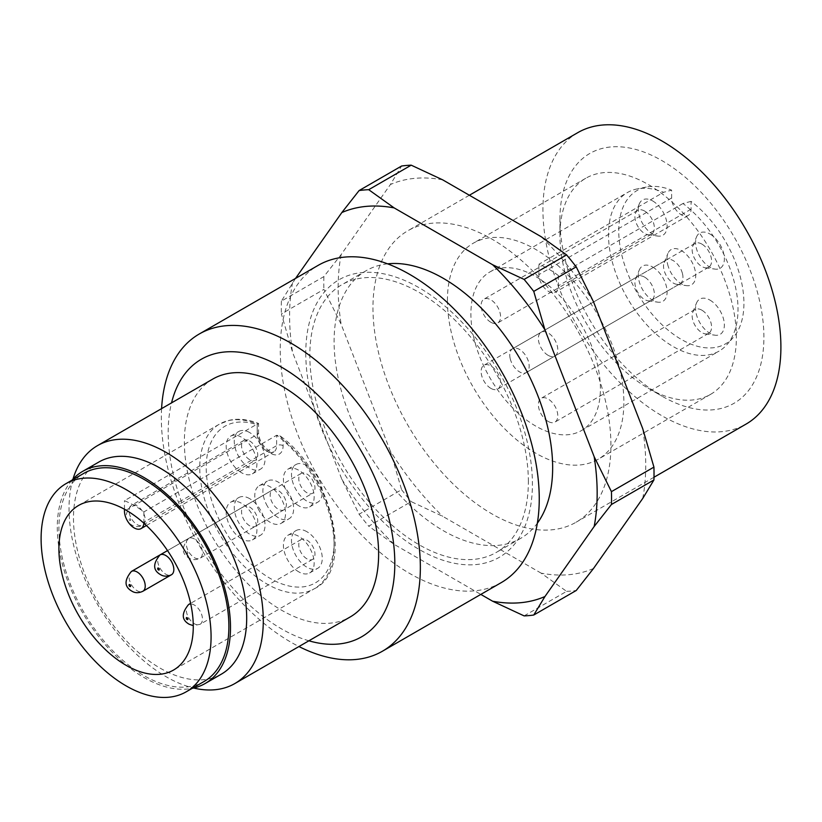 <?xml version="1.0" encoding="UTF-8"?>
<svg xmlns="http://www.w3.org/2000/svg" width="822" height="822" viewBox="0 0 822 822"><rect width="100%" height="100%" fill="white"/><g stroke="black" fill="none" stroke-linecap="round" stroke-linejoin="round"><path stroke-width="0.62" stroke-dasharray="4.11 3.08" d="M559.936 219.495A144.23 83.269 60 0 1 661.916 160.609A144.23 83.269 60 0 1 763.905 337.256A144.23 83.269 60 0 1 661.916 396.132A144.23 83.269 60 0 1 559.936 219.495L559.936 235.38A124.769 72.038 -120 0 0 648.157 388.19A124.769 72.038 -120 0 0 710.537 394.375A124.769 72.038 -120 0 0 736.378 337.256A124.769 72.038 -120 0 0 681.921 211.696A124.769 72.038 -120 0 0 585.767 178.261A124.769 72.038 -120 0 0 559.936 235.38M447.425 300.338A124.769 72.038 -120 0 0 501.882 425.899A124.769 72.038 -120 0 0 598.036 459.334A124.769 72.038 -120 0 0 623.877 402.215A124.769 72.038 -120 0 0 569.41 276.644A124.769 72.038 -120 0 0 473.267 243.22A124.769 72.038 -120 0 0 447.425 300.338M305.774 353.141A160.259 92.526 -120 0 0 419.097 549.415A160.259 92.526 -120 0 0 532.409 483.994A160.259 92.526 -120 0 0 419.097 287.721A160.259 92.526 -120 0 0 305.774 353.141M501.317 582.572A183.152 105.74 60 0 1 360.19 533.509A183.152 105.74 60 0 1 280.24 349.196A183.152 105.74 60 0 1 318.176 265.352M161.585 408.626A183.152 105.74 -120 0 0 161.338 417.843A183.152 105.74 -120 0 0 298.951 646.544M308.897 640.8A160.259 92.526 60 0 1 168.181 432.588A160.259 92.526 60 0 1 171.541 402.883M98.846 462.036A122.478 70.713 -120 0 0 73.477 518.107A122.478 70.713 -120 0 0 126.937 641.366A122.478 70.713 -120 0 0 221.324 674.174M72.994 479.082A137.356 79.302 -120 0 0 69.027 508.52A137.356 79.302 -120 0 0 193.632 688.035M212.816 379.055A137.356 79.302 -120 0 0 184.364 441.928A137.356 79.302 -120 0 0 244.329 580.168A137.356 79.302 -120 0 0 350.172 616.973M577.784 132.65A168.263 97.15 -120 0 0 542.931 209.682A168.263 97.15 -120 0 0 616.387 379.014A168.263 97.15 -120 0 0 746.047 424.101M610.921 445.205A168.263 97.15 -120 0 0 537.475 275.863A168.263 97.15 -120 0 0 407.804 230.787A168.263 97.15 -120 0 0 372.962 307.818A168.263 97.15 -120 0 0 446.408 477.15A168.263 97.15 -120 0 0 576.078 522.237A168.263 97.15 -120 0 0 610.921 445.205M72.017 480.171A122.478 70.713 -120 0 0 57.283 527.447A122.478 70.713 -120 0 0 103.171 642.198A122.478 70.713 -120 0 0 192.204 688.343M387.614 263.841A154.536 89.218 -120 0 0 366.109 270.715A154.536 89.218 -120 0 0 334.102 341.459A154.536 89.218 -120 0 0 401.557 496.971A154.536 89.218 -120 0 0 520.645 538.379A154.536 89.218 -120 0 0 537.352 523.193M528.361 481.651A154.536 89.218 -120 0 0 460.906 326.139A154.536 89.218 -120 0 0 341.829 284.741A154.536 89.218 -120 0 0 309.822 355.484A154.536 89.218 -120 0 0 377.277 510.996A154.536 89.218 -120 0 0 496.354 552.394A154.536 89.218 -120 0 0 528.361 481.651M642.732 498.461A217.491 125.571 -120 0 0 645.732 465.293A217.491 125.571 -120 0 0 642.732 428.673M667.659 264.396A20.345 11.744 -120 0 0 686.473 285.645A20.345 11.744 -120 0 0 695.022 269.924A20.345 11.744 -120 0 0 681.705 250.761A20.345 11.744 -120 0 0 667.906 253.474A20.345 11.744 -120 0 0 667.659 264.396M682.486 273.695A13.738 7.932 60 0 1 680.113 283.724A13.738 7.932 60 0 1 676.712 284.309A13.738 7.932 60 0 1 664.012 269.965A13.738 7.932 60 0 1 664.176 262.588A13.738 7.932 60 0 1 666.385 259.937A13.738 7.932 60 0 1 682.486 273.695M510.226 358.752A13.738 7.932 -120 0 0 526.327 372.52A13.738 7.932 -120 0 0 528.7 362.492A13.738 7.932 -120 0 0 512.589 348.723A13.738 7.932 -120 0 0 510.226 358.752M474.068 338.828A91.571 52.875 60 0 1 489.861 271.969A91.571 52.875 60 0 1 597.234 363.725A91.571 52.875 60 0 1 581.431 430.584A91.571 52.875 60 0 1 474.068 338.828M691.055 201.38L682.959 203.517A91.571 52.875 60 0 1 734.837 284.278A91.571 52.875 60 0 1 726.884 344.695A91.571 52.875 60 0 1 719.034 351.138A91.571 52.875 60 0 1 611.66 259.382A91.571 52.875 60 0 1 627.463 192.523A91.571 52.875 60 0 1 636.968 188.957A91.571 52.875 60 0 1 663.539 192.297L671.625 190.159L671.625 197.999A13.738 7.932 -120 0 0 672.108 201.739A13.738 7.932 -120 0 0 688.209 215.498A13.738 7.932 -120 0 0 691.055 209.209L691.055 201.38A88.509 51.098 60 0 1 740.869 279.192A88.509 51.098 60 0 1 733.183 337.575A88.509 51.098 60 0 1 672.591 333.66A88.509 51.098 60 0 1 621.822 255.128A88.509 51.098 60 0 1 646.277 187.056A88.509 51.098 60 0 1 671.625 190.159M682.959 203.517L558.313 275.483A91.571 52.875 -120 0 0 538.883 264.263L663.539 192.297M558.313 275.483L558.313 285.851A13.738 7.932 60 0 1 555.467 292.139A13.738 7.932 60 0 1 539.366 278.37A13.738 7.932 60 0 1 538.883 274.63L538.883 264.263M283.98 496.57A11.446 6.607 60 0 1 283.98 509.794A11.446 6.607 60 0 1 272.534 503.187A11.446 6.607 60 0 1 272.534 489.963A11.446 6.607 60 0 1 283.98 496.57M267.386 506.157A21.752 12.556 60 0 1 267.386 481.045A21.752 12.556 60 0 1 289.128 493.601A21.752 12.556 60 0 1 289.128 518.713A21.752 12.556 60 0 1 267.386 506.157M259.29 510.832A21.752 12.556 60 0 1 259.29 485.72A21.752 12.556 60 0 1 281.042 498.276A21.752 12.556 60 0 1 281.042 523.388A21.752 12.556 60 0 1 259.29 510.832M146.398 525.515L273.798 451.956L269.863 451.401C262.814 446.49 259.043 440.222 258.55 432.588L258.55 423.464L257.214 424.769L257.214 430.718A4.583 2.641 180 0 1 258.55 432.588A4.583 2.641 180 0 1 257.214 434.458L257.214 424.049L124.471 500.69A95.013 54.858 60 0 1 143.891 511.911L276.634 435.27L280.199 435.999C332.581 473.472 354.796 569.81 314.425 588.696A95.013 54.858 -120 0 0 314.425 478.99A95.013 54.858 -120 0 0 276.634 435.27L276.634 445.668A13.738 7.932 60 0 1 273.798 451.956A13.738 7.932 60 0 1 263.204 448.278A13.738 7.932 60 0 1 257.214 434.458L124.471 511.089M279.881 435.773L283.117 439.719A90.43 52.207 60 0 1 323.241 576.376A90.43 52.207 60 0 1 217.09 515.086A90.43 52.207 60 0 1 257.214 424.769M306.873 465.601A21.752 12.556 -120 0 0 296.002 464.522A21.752 12.556 -120 0 0 292.663 481.949A21.752 12.556 -120 0 0 306.873 501.112A21.752 12.556 -120 0 0 317.744 502.191A21.752 12.556 -120 0 0 321.083 484.764A21.752 12.556 -120 0 0 306.873 465.601M298.776 505.787A21.752 12.556 60 0 1 284.576 486.624A21.752 12.556 60 0 1 287.906 469.198A21.752 12.556 60 0 1 298.776 470.266A21.752 12.556 60 0 1 312.987 489.439A21.752 12.556 60 0 1 309.658 506.866A21.752 12.556 60 0 1 298.776 505.787M306.873 531.69A21.752 12.556 -120 0 0 296.002 530.611A21.752 12.556 -120 0 0 292.663 548.038A21.752 12.556 -120 0 0 306.873 567.201A21.752 12.556 -120 0 0 317.744 568.279A21.752 12.556 -120 0 0 321.083 550.853A21.752 12.556 -120 0 0 306.873 531.69M298.776 571.876A21.752 12.556 60 0 1 284.576 552.713A21.752 12.556 60 0 1 287.906 535.286A21.752 12.556 60 0 1 298.776 536.355A21.752 12.556 60 0 1 312.987 555.528A21.752 12.556 60 0 1 309.658 572.955A21.752 12.556 60 0 1 298.776 571.876M249.641 432.557A21.752 12.556 -120 0 0 238.77 431.478A21.752 12.556 -120 0 0 235.431 448.904A21.752 12.556 -120 0 0 249.641 468.067A21.752 12.556 -120 0 0 260.512 469.146A21.752 12.556 -120 0 0 263.852 451.72A21.752 12.556 -120 0 0 249.641 432.557M241.545 472.742A21.752 12.556 60 0 1 227.334 453.58A21.752 12.556 60 0 1 230.674 436.153A21.752 12.556 60 0 1 241.545 437.232A21.752 12.556 60 0 1 255.755 456.395A21.752 12.556 60 0 1 252.416 473.821A21.752 12.556 60 0 1 241.545 472.742M249.641 498.646A21.752 12.556 -120 0 0 238.77 497.567A21.752 12.556 -120 0 0 235.431 514.993A21.752 12.556 -120 0 0 249.641 534.156A21.752 12.556 -120 0 0 260.512 535.235A21.752 12.556 -120 0 0 263.852 517.809A21.752 12.556 -120 0 0 249.641 498.646M241.545 538.831A21.752 12.556 60 0 1 227.334 519.668A21.752 12.556 60 0 1 230.674 502.242A21.752 12.556 60 0 1 241.545 503.321A21.752 12.556 60 0 1 255.755 522.484A21.752 12.556 60 0 1 252.416 539.91A21.752 12.556 60 0 1 241.545 538.831M306.873 492.707A11.446 6.607 60 0 1 299.393 482.617A11.446 6.607 60 0 1 301.15 473.441A11.446 6.607 60 0 1 306.873 474.006A11.446 6.607 60 0 1 314.353 484.096A11.446 6.607 60 0 1 312.596 493.272A11.446 6.607 60 0 1 306.873 492.707M249.641 459.662A11.446 6.607 60 0 1 242.161 449.572A11.446 6.607 60 0 1 243.918 440.397A11.446 6.607 60 0 1 249.641 440.962A11.446 6.607 60 0 1 257.122 451.052A11.446 6.607 60 0 1 255.365 460.228A11.446 6.607 60 0 1 249.641 459.662M249.641 525.751A11.446 6.607 60 0 1 242.161 515.661A11.446 6.607 60 0 1 243.918 506.486A11.446 6.607 60 0 1 249.641 507.051A11.446 6.607 60 0 1 257.122 517.141A11.446 6.607 60 0 1 255.365 526.316A11.446 6.607 60 0 1 249.641 525.751M306.873 558.796A11.446 6.607 60 0 1 299.393 548.706A11.446 6.607 60 0 1 301.15 539.53A11.446 6.607 60 0 1 306.873 540.095A11.446 6.607 60 0 1 314.353 550.185A11.446 6.607 60 0 1 312.596 559.361A11.446 6.607 60 0 1 306.873 558.796M548.079 421.398A13.738 7.932 60 0 1 539.109 409.294A13.738 7.932 60 0 1 541.205 398.29A13.738 7.932 60 0 1 548.079 398.968A13.738 7.932 60 0 1 557.049 411.072A13.738 7.932 60 0 1 554.942 422.087A13.738 7.932 60 0 1 548.079 421.398M701.865 310.182A13.738 7.932 -120 0 0 695.001 309.504A13.738 7.932 -120 0 0 692.792 312.155A13.738 7.932 -120 0 0 701.865 332.612A13.738 7.932 -120 0 0 705.327 333.876A13.738 7.932 -120 0 0 708.728 333.29A13.738 7.932 -120 0 0 710.835 322.286A13.738 7.932 -120 0 0 701.865 310.182M709.961 300.112A20.345 11.744 60 0 1 724.11 321.875A20.345 11.744 60 0 1 715.089 335.212A20.345 11.744 60 0 1 709.961 333.342A20.345 11.744 60 0 1 696.522 303.041A20.345 11.744 60 0 1 709.961 300.112M548.079 355.31A13.738 7.932 60 0 1 539.109 343.206A13.738 7.932 60 0 1 541.205 332.201A13.738 7.932 60 0 1 548.079 332.879A13.738 7.932 60 0 1 557.049 344.983A13.738 7.932 60 0 1 554.942 355.998A13.738 7.932 60 0 1 548.079 355.31M701.865 244.093A13.738 7.932 -120 0 0 695.001 243.415A13.738 7.932 -120 0 0 692.792 246.066A13.738 7.932 -120 0 0 701.865 266.523A13.738 7.932 -120 0 0 705.327 267.787A13.738 7.932 -120 0 0 708.728 267.201A13.738 7.932 -120 0 0 710.835 256.197A13.738 7.932 -120 0 0 701.865 244.093M709.961 234.023A20.345 11.744 60 0 1 724.11 255.786A20.345 11.744 60 0 1 715.089 269.123A20.345 11.744 60 0 1 709.961 267.253A20.345 11.744 60 0 1 696.522 236.952A20.345 11.744 60 0 1 709.961 234.023M490.847 388.354A13.738 7.932 60 0 1 481.867 376.25A13.738 7.932 60 0 1 483.973 365.245A13.738 7.932 60 0 1 490.847 365.924A13.738 7.932 60 0 1 499.817 378.028A13.738 7.932 60 0 1 497.711 389.042A13.738 7.932 60 0 1 490.847 388.354M644.633 277.137A13.738 7.932 -120 0 0 637.759 276.459A13.738 7.932 -120 0 0 635.56 279.11A13.738 7.932 -120 0 0 644.633 299.568A13.738 7.932 -120 0 0 648.096 300.831A13.738 7.932 -120 0 0 651.497 300.246A13.738 7.932 -120 0 0 653.603 289.241A13.738 7.932 -120 0 0 644.633 277.137M652.73 267.068A20.345 11.744 60 0 1 666.868 288.841A20.345 11.744 60 0 1 657.857 302.167A20.345 11.744 60 0 1 652.73 300.297A20.345 11.744 60 0 1 639.29 269.996A20.345 11.744 60 0 1 652.73 267.068M490.847 322.265A13.738 7.932 60 0 1 481.867 310.161A13.738 7.932 60 0 1 483.973 299.157A13.738 7.932 60 0 1 490.847 299.835A13.738 7.932 60 0 1 499.817 311.939A13.738 7.932 60 0 1 497.711 322.954A13.738 7.932 60 0 1 490.847 322.265M644.633 211.049A13.738 7.932 -120 0 0 637.759 210.37A13.738 7.932 -120 0 0 635.56 213.021A13.738 7.932 -120 0 0 644.633 233.479A13.738 7.932 -120 0 0 648.096 234.743A13.738 7.932 -120 0 0 651.497 234.157A13.738 7.932 -120 0 0 653.603 223.152A13.738 7.932 -120 0 0 644.633 211.049M652.73 200.979A20.345 11.744 60 0 1 666.868 222.752A20.345 11.744 60 0 1 657.857 236.078A20.345 11.744 60 0 1 652.73 234.208A20.345 11.744 60 0 1 639.29 203.907A20.345 11.744 60 0 1 652.73 200.979M143.891 511.911L143.891 522.309A13.738 7.932 60 0 1 143.86 523.182M124.471 509.25L124.471 500.69M78.583 505.448L219.423 424.142A95.013 54.858 -120 0 1 257.214 424.049L258.529 423.433C248.008 419.333 238.277 418.275 229.338 420.278L219.423 424.142A95.013 54.858 -120 0 0 219.423 533.848A95.013 54.858 -120 0 0 314.425 588.696L173.596 670.012M203.99 681.541A120.187 69.397 60 0 1 83.803 612.143A120.187 69.397 60 0 1 83.803 473.359M442.709 179.854A217.491 125.571 -120 0 0 390.399 184.518L401.588 166.023M295.53 278.422L281.391 301.119L323.878 276.582L341.151 254.584L390.399 184.518M593.505 301.808A217.491 125.571 -120 0 0 541.174 236.705M524.117 615.894L566.605 591.357L541.174 573.17A217.491 125.571 -120 0 0 593.505 568.485M541.174 573.17L442.709 516.319L411.206 501.636L368.708 526.162L394.139 544.359L480.829 594.409M390.399 451.247L341.151 324.32L323.878 289.385L281.391 313.922L292.581 352.35L341.829 479.277L359.101 514.212L401.588 489.676L390.399 451.247A217.491 125.571 -120 0 0 442.709 516.319M341.151 254.584A217.491 125.571 -120 0 0 341.151 324.32M323.878 276.582A233.51 134.818 -120 0 0 323.878 289.385M401.588 489.676A233.51 134.818 -120 0 0 411.206 501.636M566.605 591.357A233.51 134.818 -120 0 0 576.232 590.494M281.391 301.119A233.51 134.818 -120 0 0 281.391 313.922M359.101 514.212A233.51 134.818 -120 0 0 368.708 526.162M292.581 282.624A217.491 125.571 -120 0 0 292.581 352.35M341.829 479.277A217.491 125.571 -120 0 0 394.139 544.359M691.055 209.209L558.313 285.851M160.023 554.922A11.446 6.607 -120 0 0 160.023 568.136A11.446 6.607 -120 0 0 165.746 574.177A11.446 6.607 -120 0 0 171.469 574.742M257.214 430.718A18.31 10.573 -120 0 0 270.161 453.148A18.31 10.573 -120 0 0 283.117 445.668L283.117 439.719M283.117 445.668A4.583 2.641 0 0 0 279.881 444.897A4.583 2.641 0 0 0 276.634 445.668L143.891 522.309M194.362 538.965A11.446 6.607 -120 0 0 188.639 538.4A11.446 6.607 -120 0 0 186.892 547.575A11.446 6.607 -120 0 0 194.362 557.655A11.446 6.607 -120 0 0 200.085 558.22A11.446 6.607 -120 0 0 201.842 549.055A11.446 6.607 -120 0 0 194.362 538.965M187.077 551.583A1.141 0.658 60 0 1 187.077 553.453A1.141 0.658 60 0 1 187.077 551.583M137.13 505.92A11.446 6.607 -120 0 0 131.407 505.355A11.446 6.607 -120 0 0 129.65 514.531A11.446 6.607 -120 0 0 137.13 524.611A11.446 6.607 -120 0 0 142.853 525.186A11.446 6.607 -120 0 0 144.61 516.01A11.446 6.607 -120 0 0 137.13 505.92M129.845 518.538A1.141 0.658 60 0 1 129.845 520.408A1.141 0.658 60 0 1 129.845 518.538M131.407 571.444A11.446 6.607 -120 0 0 129.65 580.62A11.446 6.607 -120 0 0 137.13 590.699A11.446 6.607 -120 0 0 142.853 591.275M188.639 604.489A11.446 6.607 -120 0 0 186.892 613.664A11.446 6.607 -120 0 0 194.362 623.744A11.446 6.607 -120 0 0 200.085 624.309A11.446 6.607 -120 0 0 201.842 615.144A11.446 6.607 -120 0 0 194.362 605.054A11.446 6.607 -120 0 0 190.735 603.954M671.625 197.999L538.883 274.63M710.537 394.375L598.036 459.334M469.372 195.246L407.804 230.787M366.109 270.715L341.829 284.741M676.712 284.309L686.473 285.645M526.327 372.52L680.113 283.724M489.861 271.969L627.463 192.523M688.209 215.498L555.467 292.139M733.183 337.575L726.884 344.695M646.277 187.056L636.968 188.957M283.98 509.794L255.365 526.316M259.29 485.72L267.386 481.045M287.906 469.198L296.002 464.522M287.906 535.286L296.002 530.611M230.674 436.153L238.77 431.478M230.674 502.242L238.77 497.567M301.15 473.441L188.639 538.4C181.323 547.236 181.508 553.833 189.214 558.169C192.358 560.111 195.985 560.131 200.085 558.22L312.596 493.272M243.918 440.397L131.407 505.355C124.091 514.192 124.276 520.788 131.982 525.124C135.127 527.066 138.754 527.087 142.853 525.186L255.365 460.228M243.918 506.486L159.941 554.963M301.15 539.53L190.601 603.358M312.596 559.361L200.085 624.309L193.262 625.645M695.001 309.504L541.205 398.29M705.327 333.876L715.089 335.212M695.001 243.415L541.205 332.201M705.327 267.787L715.089 269.123M637.759 276.459L483.973 365.245M648.096 300.831L657.857 302.167M637.759 210.37L483.973 299.157M648.096 234.743L657.857 236.078M635.56 213.021L639.29 203.907M651.497 234.157L497.711 322.954M635.56 279.11L639.29 269.996M651.497 300.246L497.711 389.042M692.792 246.066L696.522 236.952M708.728 267.201L554.942 355.998M692.792 312.155L696.522 303.041M708.728 333.29L554.942 422.087M252.416 539.91L260.512 535.235M252.416 473.821L260.512 469.146M309.658 572.955L317.744 568.279M309.658 506.866L317.744 502.191M281.042 523.388L289.128 518.713M272.534 489.963L167.524 550.596M581.431 430.584L719.034 351.138M512.589 348.723L666.385 259.937M664.176 262.588L667.906 253.474M520.645 538.379L496.354 552.394M653.993 477.243L576.078 522.237M585.767 178.261L473.267 243.22M648.157 388.19L661.916 396.132"/><path stroke-width="1.23" d="M199.263 333.999L318.176 265.352A183.152 105.74 60 0 1 459.303 314.415A183.152 105.74 60 0 1 539.253 498.728A183.152 105.74 60 0 1 501.317 582.572L382.415 651.23A183.152 105.74 -120 0 0 420.35 567.386A183.152 105.74 -120 0 0 340.4 383.073A183.152 105.74 -120 0 0 199.263 333.999A183.152 105.74 -120 0 0 161.585 408.626M171.541 402.883A160.259 92.526 60 0 1 295.303 376.106A160.259 92.526 60 0 1 394.817 563.43A160.259 92.526 60 0 1 308.897 640.8M192.204 688.343A122.478 70.713 -120 0 0 205.13 683.524L221.324 674.174A122.478 70.713 -120 0 0 246.692 618.103A122.478 70.713 -120 0 0 193.221 494.844A122.478 70.713 -120 0 0 98.846 462.036L82.652 471.376A122.478 70.713 -120 0 0 72.017 480.171M193.632 688.035A137.356 79.302 -120 0 0 234.835 683.555A137.356 79.302 -120 0 0 263.287 620.672A137.356 79.302 -120 0 0 203.332 482.442A137.356 79.302 -120 0 0 97.479 445.637A137.356 79.302 -120 0 0 72.994 479.082M234.835 683.555L350.172 616.973A137.356 79.302 -120 0 0 378.623 554.09A137.356 79.302 -120 0 0 318.669 415.85A137.356 79.302 -120 0 0 212.816 379.055L97.479 445.637M653.993 477.243L746.047 424.101A168.263 97.15 -120 0 0 780.9 347.069A168.263 97.15 -120 0 0 707.454 177.727A168.263 97.15 -120 0 0 577.784 132.65L469.372 195.246M205.13 683.524A122.478 70.713 -120 0 0 230.499 627.453A122.478 70.713 -120 0 0 177.038 504.194A122.478 70.713 -120 0 0 82.652 471.376M537.352 523.193A154.536 89.218 -120 0 0 552.651 467.636A154.536 89.218 -120 0 0 497.444 326.118A154.536 89.218 -120 0 0 387.614 263.841M594.162 526.501L611.434 504.492L653.932 479.966L642.732 498.461L593.505 568.485L576.232 590.494L533.745 615.031L544.945 596.525L594.162 526.501A217.491 125.571 -120 0 0 597.162 493.334A217.491 125.571 -120 0 0 594.162 456.703L544.945 329.848L533.745 291.399L576.232 266.862L593.505 301.808L642.732 428.673L653.932 467.112L611.434 491.648L594.162 456.703M611.434 504.492A233.51 134.818 -120 0 0 611.537 498.122A233.51 134.818 -120 0 0 611.434 491.648M653.932 479.966A233.51 134.818 -120 0 0 654.024 473.595A233.51 134.818 -120 0 0 653.932 467.112M203.99 681.541L186.183 691.826A120.187 69.397 60 0 1 65.996 622.429A120.187 69.397 60 0 1 65.996 483.644L65.996 483.644A120.187 69.397 60 0 1 186.183 553.031A120.187 69.397 60 0 1 186.183 691.826L203.99 681.541A120.187 69.397 60 0 0 203.99 542.756A120.187 69.397 60 0 0 83.803 473.359L65.996 483.644L83.803 473.359M78.583 615.164A95.013 54.858 60 0 1 78.583 505.448A95.013 54.858 60 0 1 173.596 560.306A95.013 54.858 60 0 1 173.596 670.012A95.013 54.858 60 0 1 78.583 615.164M143.86 523.182A13.738 7.932 60 0 1 141.055 528.597A13.738 7.932 60 0 1 130.462 524.919A13.738 7.932 60 0 1 124.471 511.089L124.471 509.25M368.708 189.697L411.206 165.171L442.709 179.854L541.174 236.705L566.605 254.892L524.117 279.418L492.614 264.735L394.139 207.894L368.708 189.697A233.51 134.818 -120 0 0 359.101 190.56L341.829 212.559L295.53 278.422M394.139 207.894A217.491 125.571 -120 0 0 341.829 212.559M411.206 165.171A233.51 134.818 -120 0 0 401.588 166.023L359.101 190.56M576.232 266.862A233.51 134.818 -120 0 0 566.605 254.892M480.829 594.409L492.614 601.211L524.117 615.894A233.51 134.818 -120 0 0 533.745 615.031M533.745 291.399A233.51 134.818 -120 0 0 524.117 279.418M492.614 601.211A217.491 125.571 -120 0 0 544.945 596.525M544.945 329.848A217.491 125.571 -120 0 0 492.614 264.735M298.951 646.544A183.152 105.74 -120 0 0 382.415 651.23M171.469 561.529A11.446 6.607 -120 0 0 165.746 555.487A11.446 6.607 -120 0 0 160.023 554.922C152.707 563.758 152.892 570.355 160.598 574.691C163.763 576.633 167.39 576.654 171.469 574.742A11.446 6.607 -120 0 0 171.469 561.529M158.461 568.105A1.141 0.658 60 0 1 158.461 569.975A1.141 0.658 60 0 1 158.461 568.105M137.13 572.009A11.446 6.607 -120 0 0 131.407 571.444C124.091 580.281 124.276 586.877 131.982 591.213C135.127 593.155 138.754 593.176 142.853 591.275A11.446 6.607 -120 0 0 144.61 582.099A11.446 6.607 -120 0 0 137.13 572.009M129.845 584.627A1.141 0.658 60 0 1 129.845 586.497A1.141 0.658 60 0 1 129.845 584.627M190.735 603.954A11.446 6.607 -120 0 0 188.639 604.489C181.323 613.325 181.508 619.911 189.214 624.258L193.262 625.645M187.077 617.671A1.141 0.658 60 0 1 187.077 619.541A1.141 0.658 60 0 1 187.077 617.671M142.853 591.275L171.469 574.742M159.941 554.963L131.407 571.444M190.601 603.358L188.639 604.489M141.055 528.597L146.398 525.515M167.524 550.596L160.023 554.922"/></g></svg>
